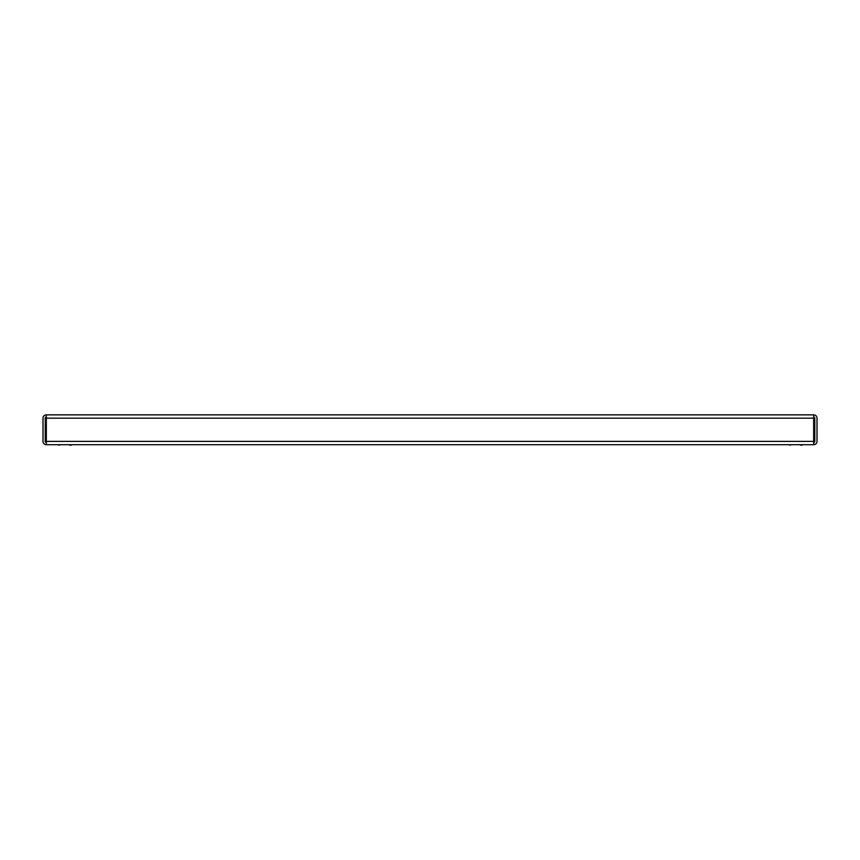 <?xml version="1.0" encoding="UTF-8"?>
<svg xmlns="http://www.w3.org/2000/svg" width="860" height="860" viewBox="0 0 860 860"><rect width="100%" height="100%" fill="white"/><g stroke="black" fill="none" stroke-linecap="round" stroke-linejoin="round"><path stroke-width="1.29" d="M46.322 444.706A3.322 3.322 0 0 1 43 441.384L43 418.164A3.322 3.322 0 0 1 46.322 414.853L46.322 444.706L813.678 444.706A3.322 3.322 0 0 0 817 441.384L817 418.164A3.322 3.322 0 0 0 813.678 414.853L813.678 418.164L46.322 418.164M46.322 442.491A1.107 1.107 0 0 1 45.215 441.384L45.215 418.164A1.107 1.107 0 0 1 46.322 417.068M813.678 417.068A1.107 1.107 0 0 1 814.786 418.164L814.786 441.384A1.107 1.107 0 0 1 813.678 442.491M813.678 444.706L813.678 418.164M813.678 414.853L46.322 414.853M71.305 444.706L69.982 445.147A0.881 0.881 0 0 1 69.208 444.706M71.305 445.147L69.982 445.147M59.91 444.706A0.881 0.881 0 0 1 59.147 445.147L57.813 444.706M802.187 444.706L800.853 445.147A0.881 0.881 0 0 1 800.09 444.706M790.791 444.706A0.881 0.881 0 0 1 790.017 445.147L788.695 444.706M802.187 445.147L800.853 445.147M813.678 441.384L46.322 441.384"/></g></svg>
